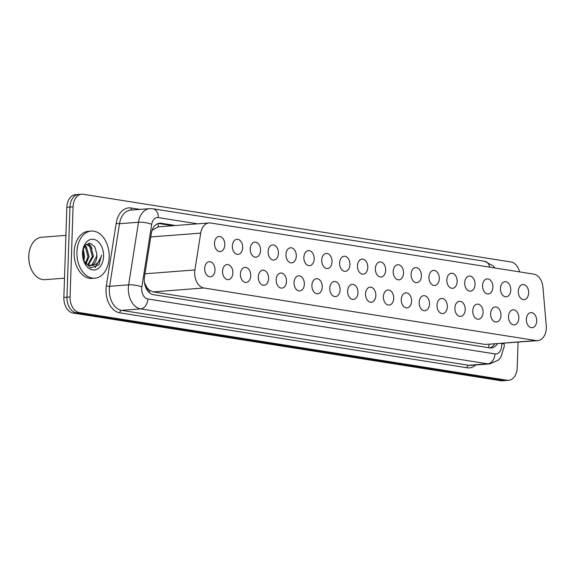 <?xml version="1.0" encoding="UTF-8"?>
<svg xmlns="http://www.w3.org/2000/svg" width="575" height="575" viewBox="0 0 575 575"><rect width="100%" height="100%" fill="white"/><g stroke="black" fill="none" stroke-linecap="round" stroke-linejoin="round"><path stroke-width="0.86" d="M232.365 246.021A7.568 5.153 -94.4 0 1 236.943 239.293A7.568 5.153 -94.4 0 1 242.686 247.653A7.568 5.153 -94.4 0 1 238.1 254.38A7.568 5.153 -94.4 0 1 232.365 246.021M250.233 248.853A7.568 5.153 -94.4 0 1 254.818 242.125A7.568 5.153 -94.4 0 1 260.561 250.484A7.568 5.153 -94.4 0 1 255.976 257.212A7.568 5.153 -94.4 0 1 250.233 248.853M268.108 251.678A7.568 5.153 -94.4 0 1 272.687 244.95A7.568 5.153 -94.4 0 1 278.429 253.309A7.568 5.153 -94.4 0 1 273.851 260.037A7.568 5.153 -94.4 0 1 268.108 251.678M285.976 254.502A7.568 5.153 -94.4 0 1 290.562 247.782A7.568 5.153 -94.4 0 1 296.305 256.141A7.568 5.153 -94.4 0 1 291.719 262.868A7.568 5.153 -94.4 0 1 285.976 254.502M303.852 257.334A7.568 5.153 -94.4 0 1 308.437 250.607A7.568 5.153 -94.4 0 1 314.173 258.966A7.568 5.153 -94.4 0 1 309.594 265.693A7.568 5.153 -94.4 0 1 303.852 257.334M321.727 260.159A7.568 5.153 -94.4 0 1 326.305 253.438A7.568 5.153 -94.4 0 1 332.048 261.798A7.568 5.153 -94.4 0 1 327.463 268.525A7.568 5.153 -94.4 0 1 321.727 260.159M339.595 262.991A7.568 5.153 -94.4 0 1 344.181 256.263A7.568 5.153 -94.4 0 1 349.923 264.622A7.568 5.153 -94.4 0 1 345.338 271.35A7.568 5.153 -94.4 0 1 339.595 262.991M357.47 265.815A7.568 5.153 -94.4 0 1 362.049 259.095A7.568 5.153 -94.4 0 1 367.792 267.454A7.568 5.153 -94.4 0 1 363.213 274.182A7.568 5.153 -94.4 0 1 357.47 265.815M375.338 268.647A7.568 5.153 -94.4 0 1 379.924 261.92A7.568 5.153 -94.4 0 1 385.667 270.279A7.568 5.153 -94.4 0 1 381.081 277.006A7.568 5.153 -94.4 0 1 375.338 268.647M393.214 271.472A7.568 5.153 -94.4 0 1 397.799 264.744A7.568 5.153 -94.4 0 1 403.535 273.111A7.568 5.153 -94.4 0 1 398.957 279.838A7.568 5.153 -94.4 0 1 393.214 271.472M411.089 274.304A7.568 5.153 -94.4 0 1 415.668 267.576A7.568 5.153 -94.4 0 1 421.41 275.935A7.568 5.153 -94.4 0 1 416.825 282.663A7.568 5.153 -94.4 0 1 411.089 274.304M428.957 277.128A7.568 5.153 -94.4 0 1 433.543 270.401A7.568 5.153 -94.4 0 1 439.286 278.767A7.568 5.153 -94.4 0 1 434.7 285.495A7.568 5.153 -94.4 0 1 428.957 277.128M446.832 279.96A7.568 5.153 -94.4 0 1 451.411 273.233A7.568 5.153 -94.4 0 1 457.154 281.592A7.568 5.153 -94.4 0 1 452.575 288.319A7.568 5.153 -94.4 0 1 446.832 279.96M464.701 282.785A7.568 5.153 -94.4 0 1 469.286 276.058A7.568 5.153 -94.4 0 1 475.029 284.424A7.568 5.153 -94.4 0 1 470.443 291.151A7.568 5.153 -94.4 0 1 464.701 282.785M482.576 285.617A7.568 5.153 -94.4 0 1 487.162 278.889A7.568 5.153 -94.4 0 1 492.897 287.248A7.568 5.153 -94.4 0 1 488.319 293.976A7.568 5.153 -94.4 0 1 482.576 285.617M500.451 288.442A7.568 5.153 -94.4 0 1 505.03 281.714A7.568 5.153 -94.4 0 1 510.772 290.08A7.568 5.153 -94.4 0 1 506.187 296.801A7.568 5.153 -94.4 0 1 500.451 288.442M518.319 291.273A7.568 5.153 -94.4 0 1 522.905 284.546A7.568 5.153 -94.4 0 1 528.648 292.905A7.568 5.153 -94.4 0 1 524.062 299.632A7.568 5.153 -94.4 0 1 518.319 291.273M214.489 243.196A7.568 5.153 -94.4 0 1 219.075 236.469A7.568 5.153 -94.4 0 1 224.811 244.828A7.568 5.153 -94.4 0 1 220.232 251.555A7.568 5.153 -94.4 0 1 214.489 243.196M222.539 271.263A7.568 5.153 -94.4 0 1 227.125 264.543A7.568 5.153 -94.4 0 1 232.868 272.902A7.568 5.153 -94.4 0 1 228.282 279.63A7.568 5.153 -94.4 0 1 222.539 271.263M240.415 274.095A7.568 5.153 -94.4 0 1 244.993 267.368A7.568 5.153 -94.4 0 1 250.736 275.727A7.568 5.153 -94.4 0 1 246.158 282.454A7.568 5.153 -94.4 0 1 240.415 274.095M258.29 276.92A7.568 5.153 -94.4 0 1 262.868 270.192A7.568 5.153 -94.4 0 1 268.611 278.559A7.568 5.153 -94.4 0 1 264.026 285.286A7.568 5.153 -94.4 0 1 258.29 276.92M276.158 279.752A7.568 5.153 -94.4 0 1 280.744 273.024A7.568 5.153 -94.4 0 1 286.479 281.383A7.568 5.153 -94.4 0 1 281.901 288.111A7.568 5.153 -94.4 0 1 276.158 279.752M294.033 282.577A7.568 5.153 -94.4 0 1 298.612 275.849A7.568 5.153 -94.4 0 1 304.355 284.215A7.568 5.153 -94.4 0 1 299.769 290.943A7.568 5.153 -94.4 0 1 294.033 282.577M311.902 285.408A7.568 5.153 -94.4 0 1 316.487 278.681A7.568 5.153 -94.4 0 1 322.23 287.04A7.568 5.153 -94.4 0 1 317.644 293.768A7.568 5.153 -94.4 0 1 311.902 285.408M329.777 288.233A7.568 5.153 -94.4 0 1 334.355 281.506A7.568 5.153 -94.4 0 1 340.098 289.872A7.568 5.153 -94.4 0 1 335.52 296.599A7.568 5.153 -94.4 0 1 329.777 288.233M347.645 291.065A7.568 5.153 -94.4 0 1 352.231 284.338A7.568 5.153 -94.4 0 1 357.973 292.697A7.568 5.153 -94.4 0 1 353.388 299.424A7.568 5.153 -94.4 0 1 347.645 291.065M365.52 293.89A7.568 5.153 -94.4 0 1 370.106 287.162A7.568 5.153 -94.4 0 1 375.842 295.528A7.568 5.153 -94.4 0 1 371.263 302.249A7.568 5.153 -94.4 0 1 365.52 293.89M383.396 296.722A7.568 5.153 -94.4 0 1 387.974 289.994A7.568 5.153 -94.4 0 1 393.717 298.353A7.568 5.153 -94.4 0 1 389.131 305.081A7.568 5.153 -94.4 0 1 383.396 296.722M401.264 299.546A7.568 5.153 -94.4 0 1 405.849 292.819A7.568 5.153 -94.4 0 1 411.592 301.185A7.568 5.153 -94.4 0 1 407.007 307.905A7.568 5.153 -94.4 0 1 401.264 299.546M419.139 302.378A7.568 5.153 -94.4 0 1 423.717 295.651A7.568 5.153 -94.4 0 1 429.46 304.01A7.568 5.153 -94.4 0 1 424.882 310.737A7.568 5.153 -94.4 0 1 419.139 302.378M437.007 305.203A7.568 5.153 -94.4 0 1 441.593 298.475A7.568 5.153 -94.4 0 1 447.336 306.842A7.568 5.153 -94.4 0 1 442.75 313.562A7.568 5.153 -94.4 0 1 437.007 305.203M454.882 308.035A7.568 5.153 -94.4 0 1 459.468 301.307A7.568 5.153 -94.4 0 1 465.204 309.666A7.568 5.153 -94.4 0 1 460.625 316.394A7.568 5.153 -94.4 0 1 454.882 308.035M472.758 310.859A7.568 5.153 -94.4 0 1 477.336 304.132A7.568 5.153 -94.4 0 1 483.079 312.491A7.568 5.153 -94.4 0 1 478.493 319.218A7.568 5.153 -94.4 0 1 472.758 310.859M490.626 313.691A7.568 5.153 -94.4 0 1 495.212 306.964A7.568 5.153 -94.4 0 1 500.954 315.323A7.568 5.153 -94.4 0 1 496.369 322.05A7.568 5.153 -94.4 0 1 490.626 313.691M508.501 316.516A7.568 5.153 -94.4 0 1 513.08 309.788A7.568 5.153 -94.4 0 1 518.822 318.147A7.568 5.153 -94.4 0 1 514.244 324.875A7.568 5.153 -94.4 0 1 508.501 316.516M526.369 319.348A7.568 5.153 -94.4 0 1 530.955 312.62A7.568 5.153 -94.4 0 1 536.698 320.979A7.568 5.153 -94.4 0 1 532.112 327.707A7.568 5.153 -94.4 0 1 526.369 319.348M204.671 268.439A7.568 5.153 -94.4 0 1 209.25 261.711A7.568 5.153 -94.4 0 1 214.993 270.07A7.568 5.153 -94.4 0 1 210.407 276.798A7.568 5.153 -94.4 0 1 204.671 268.439M194.911 269.955A14.188 9.66 85.6 0 0 194.688 272.377A14.188 9.66 85.6 0 0 203.895 287.989L536.173 340.572A14.188 9.66 85.6 0 0 537.726 340.637A14.188 9.66 85.6 0 0 546.25 325.551L542.944 287.284A14.188 9.66 85.6 0 0 533.801 274.138L210.63 222.999A14.188 9.66 85.6 0 0 209.07 222.935A14.188 9.66 85.6 0 0 200.711 233.127L194.911 269.955L144.965 273.793M144.476 282.67L146.639 287.04A4.729 3.22 85.6 0 0 149.514 290.375A14.188 10.257 99 0 1 149.313 292.596M149.514 290.375L149.68 290.404A14.188 9.66 -94.4 0 1 146.639 287.04M209.07 222.935L158.29 226.838L152.504 230.086A14.188 3.414 -171.1 0 0 152.195 229.993M149.68 290.404L153.101 291.892L485.379 344.468L537.726 340.637M518.061 342.147L517.212 367.698A14.188 9.66 -94.4 0 1 508.616 380.312L505.511 380.549A14.188 9.66 -94.4 0 1 503.959 380.485L76.18 312.793A14.188 9.66 -94.4 0 1 66.973 297.182L69.963 207.065A14.188 9.66 -94.4 0 1 78.552 194.451L75.44 194.688A14.188 9.66 -94.4 0 0 66.851 207.302L63.861 297.419A14.188 9.66 -94.4 0 0 73.075 313.03L500.847 380.722A14.188 9.66 -94.4 0 0 502.406 380.787L505.511 380.549A14.188 9.66 -94.4 0 1 503.959 380.485L76.18 312.793A14.188 9.66 -94.4 0 1 66.973 297.182L69.963 207.065A14.188 9.66 -94.4 0 1 78.552 194.451A14.188 9.66 -94.4 0 1 80.105 194.515M175.548 225.515L161.237 223.251A14.188 9.66 85.6 0 0 159.685 223.186A14.188 9.66 85.6 0 0 151.326 233.378L144.512 276.647A14.188 9.66 85.6 0 0 144.282 279.069A14.188 9.66 85.6 0 0 153.496 294.68L489.648 347.875A14.188 9.66 85.6 0 0 491.201 347.94A14.188 9.66 85.6 0 0 497.418 343.728M508.616 380.312A14.188 9.66 -94.4 0 1 507.064 380.247L79.292 312.556A14.188 9.66 -94.4 0 1 70.078 296.944L73.068 206.827A14.188 9.66 -94.4 0 1 81.657 194.213A14.188 9.66 -94.4 0 1 83.217 194.278L510.988 261.97A14.188 9.66 -94.4 0 1 519.599 271.896M494.651 343.943A14.188 9.66 -94.4 0 1 489.807 347.897M158.319 223.438A14.188 9.66 -94.4 0 1 158.477 223.459L172.78 225.723M88.155 265.319L93.452 256.313L90.843 246.495L86.552 244.411L89.743 246.582L92.352 256.4L87.587 265.118M84.561 246.122L85.359 246.912L87.968 256.738L85.265 263.673M85.855 264.148L89.06 256.651L86.451 246.833L84.999 245.539M82.771 250.391L83.583 257.075L83.21 259.253M83.742 260.935L84.676 256.989L83.203 248.831M82.807 250.19L85.776 244.742L90.44 243.39L94.817 246.84L96.787 253.712L96.737 256.062L92.058 264.73L89.829 265.578M96.787 253.712A10.688 7.274 -94.4 0 1 96.888 256.055A10.688 7.274 -94.4 0 1 90.713 265.521L85.1 263.515M64.501 278.163L44.943 279.666A21.282 14.483 -94.4 0 1 30.497 267.317L30.374 266.98A20.333 13.843 -94.4 0 1 28.75 256.313A20.333 13.843 -94.4 0 1 29.224 252.001L29.289 251.642A21.282 14.483 -94.4 0 1 41.68 237.238L65.917 235.376M30.497 267.317A21.282 14.483 -94.4 0 1 28.793 256.155A21.282 14.483 -94.4 0 1 29.289 251.642M109.178 257.183A23.647 16.093 -94.4 0 1 94.861 278.207A23.647 16.093 -94.4 0 1 76.921 252.08A23.647 16.093 -94.4 0 1 91.238 231.057A23.647 16.093 -94.4 0 1 109.178 257.183M94.861 278.207L92.093 278.422A23.647 16.093 -94.4 0 1 74.153 252.296A23.647 16.093 -94.4 0 1 88.471 231.272L91.238 231.057M82.527 252.971A15.417 10.494 -94.4 0 1 82.886 249.701A15.417 10.494 -94.4 0 1 94.695 239.603A15.417 10.494 -94.4 0 1 103.565 256.299A15.417 10.494 -94.4 0 1 95.357 269.826A15.417 10.494 -94.4 0 1 83.756 261.057A15.417 10.494 -94.4 0 1 82.527 252.971M83.591 260.554L90.735 267.964L98.936 264.795L101.236 256.213C99.417 262.408 95.91 265.506 90.713 265.521M90.426 246.05L88.313 243.376M95.198 267.713L101.423 256.227L101.48 255.07M83.806 261.086L84.065 260.022M92.079 248.357L88.816 243.297M157.924 223.567A14.188 10.257 99 0 1 158.24 226.845M489.066 344.375A14.188 10.257 99 0 1 488.613 347.71M153.101 291.892L203.895 287.989M150.758 236.965L200.711 233.127M485.379 344.468L536.173 340.572M500.847 380.722L507.064 380.247M73.075 313.03L79.292 312.556M63.861 297.419L70.078 296.944M66.851 207.302L73.068 206.827M197.627 223.819L158.312 217.594A9.459 6.44 85.6 0 0 151.699 224.343L141.845 286.954A9.459 6.44 85.6 0 0 141.694 288.571A9.459 6.44 85.6 0 0 147.84 298.978L494.96 353.905A9.459 6.44 85.6 0 0 501.723 345.539A9.459 6.44 85.6 0 0 501.68 343.893L501.637 343.404M494.96 353.905A9.459 6.835 -81 0 1 487.744 363.824L140.616 308.897A18.918 12.873 -94.4 0 1 128.34 288.082A18.918 12.873 -94.4 0 1 128.642 284.848L109.645 286.307A18.918 12.873 85.6 0 0 109.343 289.541A18.918 12.873 85.6 0 0 121.62 310.356L468.747 365.283A18.918 12.873 85.6 0 0 470.817 365.369L489.814 363.91A18.918 12.873 -94.4 0 1 487.744 363.824L468.747 365.283A2.365 1.711 99 0 0 466.943 367.763L119.816 312.836A2.365 1.711 99 0 1 121.62 310.356L140.616 308.897A9.459 6.835 -81 0 0 147.84 298.978M489.814 363.91L498.547 359.993L500.732 357.478L504.268 346.387L504.196 343.613L501.68 343.893M119.816 312.836A21.282 14.483 -94.4 0 1 106.001 289.419A21.282 14.483 -94.4 0 1 106.346 285.782L116.2 223.172A21.282 14.483 -94.4 0 1 131.071 207.985L139.991 209.393M475.712 364.996A21.282 14.483 -94.4 0 1 466.943 367.763M141.845 286.954A9.459 2.278 -171.1 0 0 128.642 284.848L138.496 222.245L119.499 223.704L109.645 286.307A2.365 0.568 8.9 0 1 106.346 285.782M151.699 224.343A9.459 2.278 -171.1 0 0 138.496 222.245A18.918 12.873 -94.4 0 1 149.644 208.653L130.654 210.112A18.918 12.873 85.6 0 0 119.499 223.704A2.365 0.568 8.9 0 1 116.2 223.172M131.963 210.012A2.365 1.711 99 0 1 131.071 207.985M489.72 267.167A9.459 6.835 -81 0 0 484.538 261.266L152.885 208.783L149.644 208.653M158.312 217.594A9.459 6.835 -81 0 0 152.885 208.783M158.477 223.459L161.237 223.251M81.657 194.213L78.552 194.451M494.838 267.979L493.192 265.959L484.538 261.266M504.196 343.613L504.16 343.21M86.552 244.411L86.128 244.44"/></g></svg>
